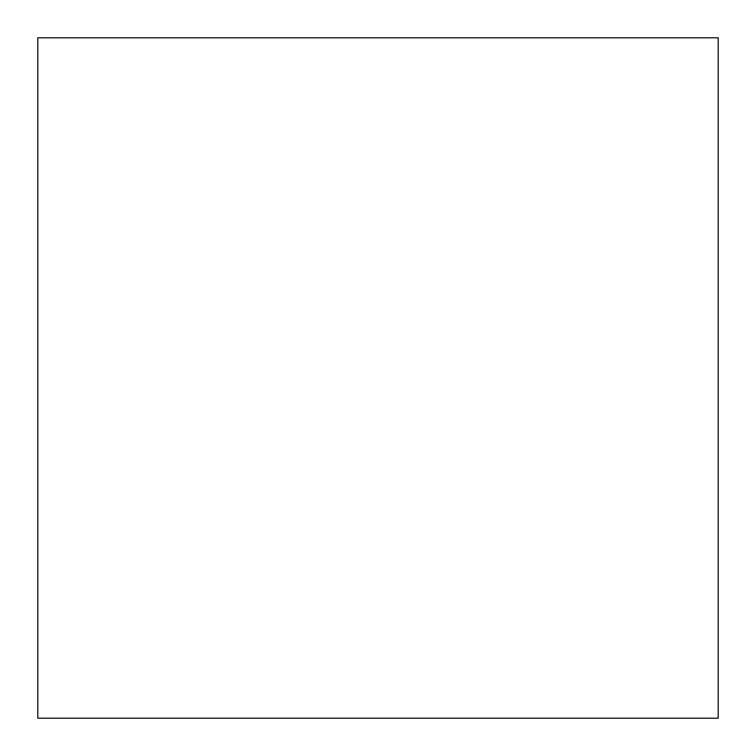 <?xml version="1.0" encoding="UTF-8"?>
<svg xmlns="http://www.w3.org/2000/svg" width="756" height="756" viewBox="0 0 756 756"><rect width="100%" height="100%" fill="white"/><g stroke="black" fill="none" stroke-linecap="round" stroke-linejoin="round"><path stroke-width="1.13" d="M718.2 37.8L37.8 37.8L37.8 718.2L718.2 718.2L718.2 37.8"/></g></svg>

